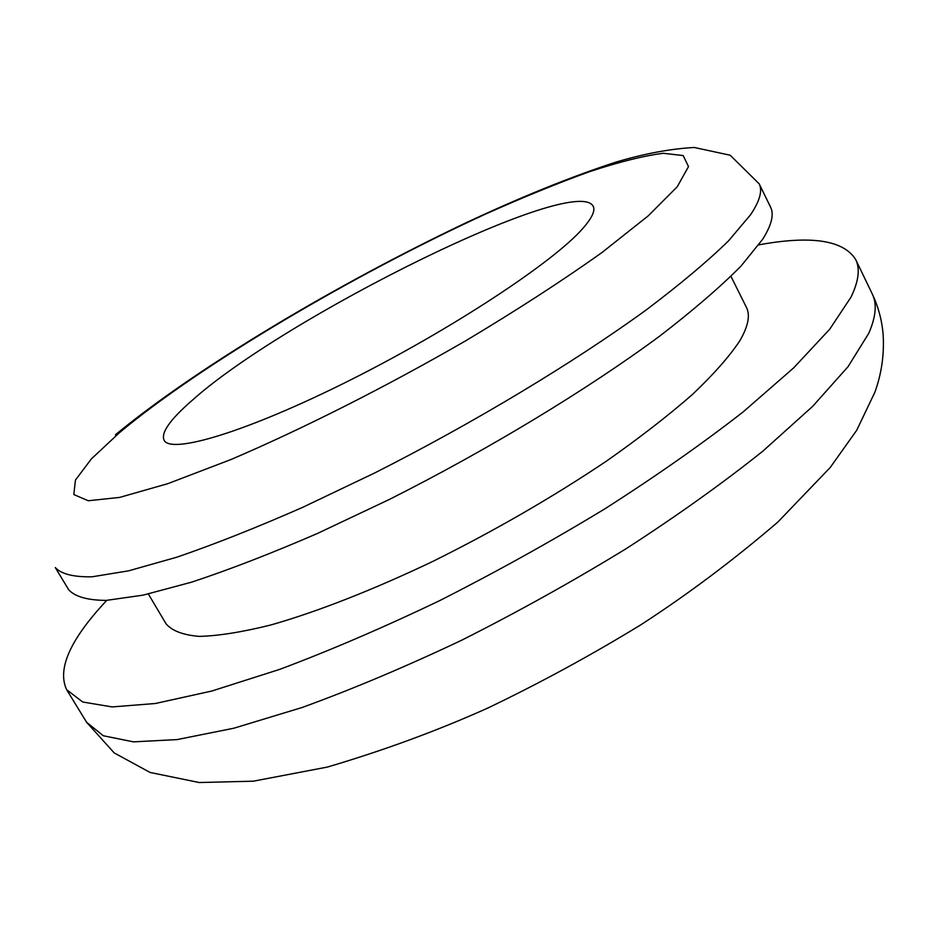 <?xml version="1.0" encoding="UTF-8"?>
<svg xmlns="http://www.w3.org/2000/svg" width="930" height="930" viewBox="0 0 930 930"><rect width="100%" height="100%" fill="white"/><g stroke="black" fill="none" stroke-linecap="round" stroke-linejoin="round"><path stroke-width="1.4" d="M582.889 228.362C553.955 261.749 452.108 329.057 349.75 380.335C247.287 431.787 170.771 454.631 164.052 440.181C160.82 432.787 170.051 419.639 191.743 400.737C284.534 317.165 575.193 173.178 593.166 206.216C595.456 210.599 592.026 217.98 582.889 228.362M758.845 244.846C811.274 235.244 843.545 240.149 855.681 259.54C860.227 268.665 858.681 281.174 851.055 297.054L829.723 329.208L793.65 367.896L743.151 411.909C702.743 443.401 656.824 475.59 605.395 508.512C551.746 541.097 496.55 571.776 439.82 600.559C383.555 627.494 330.22 650.419 279.825 669.333L211.761 691.037L155.38 703.499L112.181 706.928L82.689 701.999L66.669 689.723C56.939 669.019 70.308 639.236 106.776 600.362M730.957 276.338L746.406 307.342C750.429 315.2 748.208 326.384 739.745 340.903C729.353 356.55 713.531 374.453 692.304 394.599C668.066 415.78 639.34 438.03 606.128 461.35C552.571 497.236 494.981 530.507 433.345 561.15C373.279 589.852 317.176 611.777 271.048 624.925C242.312 632.086 218.376 635.911 199.241 636.387C183.059 635.039 172.004 630.831 166.04 623.763L148.358 593.991M759.171 183.815L770.552 207.076C774.248 214.365 771.609 225.095 762.647 239.289L740.943 266.166C720.227 287.033 693.106 310.376 659.579 336.195C587.76 389.298 488.692 449.399 389.531 499.364L317.328 533.518C271.153 553.501 229.222 569.73 191.545 582.18L143.069 595.142L106.218 600.396C87.49 600.257 74.981 596.711 68.692 589.748L55.3 567.579C61.322 574.077 73.575 577.146 92.058 576.798L128.607 570.834L176.863 557.186C214.435 544.306 256.32 527.717 302.506 507.42L374.813 472.905C474.207 422.569 573.775 362.561 646.176 309.957C680.004 284.429 707.416 261.435 728.434 240.963L750.568 214.749C759.787 200.973 762.658 190.662 759.171 183.815L730.19 155.229L694.257 147.475C670.239 148.812 643.967 153.741 615.451 162.262C570.311 177.037 520.358 197.276 465.605 222.979C338.183 283.638 198.892 366.036 115.413 434.775M677.214 186.802L688.502 166.609L683.201 155.566L663.299 153.287C643.711 155.787 619.066 161.936 589.364 171.725C557.547 183.256 523.078 197.311 485.937 213.912C354.365 274.152 200.334 365.013 119.633 432.52L91.431 458.839L75.458 480.043L73.819 494.539L88.222 500.759L119.645 497.411L167.819 483.67L230.884 459.56C302.517 428.963 386.194 386.717 465.837 340.706C517.254 309.911 562.557 280.581 601.722 252.716L648.222 215.865L677.214 186.802M868.69 333.428C875.944 316.932 877.141 303.785 872.282 293.996C878.466 307.109 882.093 320.862 883.175 335.253C884.279 354.737 881.535 373.686 874.944 392.088L856.669 430.346L830.199 467.523L777.759 522.149C733.177 560.337 687.642 594.479 641.165 624.6C591.306 655.139 540.028 683.027 487.355 708.265C436.902 730.875 383.602 750.463 327.441 767.052L253.32 781.188L199.229 782.525L150.125 772.47L114.216 752.928L86.641 722.331L103.323 735.758L133.397 741.849L177.084 739.594L233.825 728.225L302.064 707.509C352.505 689.177 405.771 666.717 461.861 640.131C518.37 611.626 573.264 581.076 626.529 548.456C677.552 515.429 723.029 482.972 762.937 451.085L812.704 406.305L848.044 366.676L868.69 333.428M855.681 259.54L872.282 293.996M66.669 689.723L86.641 722.331"/></g></svg>
